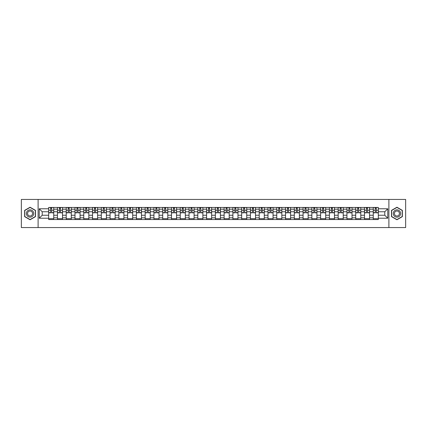 <?xml version="1.0" encoding="UTF-8"?>
<svg xmlns="http://www.w3.org/2000/svg" width="427" height="427" viewBox="0 0 427 427"><rect width="100%" height="100%" fill="white"/><g stroke="black" fill="none" stroke-linecap="round" stroke-linejoin="round"><path stroke-width="0.64" d="M388.89 227.559L405.65 227.559L405.65 199.441L21.35 199.441L21.35 227.559L388.89 227.559L388.89 199.441M57.453 219.547L57.453 209.171L53.738 209.171L53.738 219.547M53.738 209.171L53.738 207.453M57.453 209.171L57.453 207.453M62.513 207.453L62.513 219.547M66.222 219.547L66.222 207.453M71.288 207.453L71.288 219.547M74.997 219.547L74.997 207.453M80.057 207.453L80.057 219.547M83.767 219.547L83.767 207.453M88.832 207.453L88.832 219.547M92.542 219.547L92.542 207.453M97.602 207.453L97.602 219.547M101.316 219.547L101.316 207.453M106.376 207.453L106.376 219.547M110.086 219.547L110.086 207.453M115.146 207.453L115.146 219.547M118.861 219.547L118.861 207.453M123.921 207.453L123.921 219.547M127.63 219.547L127.63 207.453M132.69 207.453L132.69 219.547M136.405 219.547L136.405 207.453M141.465 207.453L141.465 219.547M145.175 219.547L145.175 207.453M150.235 207.453L150.235 219.547M153.95 219.547L153.95 207.453M159.009 207.453L159.009 219.547M162.719 219.547L162.719 207.453M167.784 207.453L167.784 219.547M171.494 219.547L171.494 207.453M176.554 207.453L176.554 219.547M180.263 219.547L180.263 207.453M185.329 207.453L185.329 219.547M189.038 219.547L189.038 207.453M194.098 207.453L194.098 219.547M197.813 219.547L197.813 207.453M202.873 207.453L202.873 219.547M206.583 219.547L206.583 207.453M211.643 207.453L211.643 219.547M215.357 219.547L215.357 207.453M220.417 207.453L220.417 219.547M224.127 219.547L224.127 207.453M229.187 207.453L229.187 219.547M232.902 219.547L232.902 207.453M237.962 207.453L237.962 219.547M241.671 219.547L241.671 207.453M246.737 207.453L246.737 219.547M250.446 219.547L250.446 207.453M255.506 207.453L255.506 219.547M259.216 219.547L259.216 207.453M264.281 207.453L264.281 219.547M267.991 219.547L267.991 207.453M273.05 207.453L273.05 219.547M276.765 219.547L276.765 207.453M281.825 207.453L281.825 219.547M285.535 219.547L285.535 207.453M290.595 207.453L290.595 219.547M294.31 219.547L294.31 207.453M299.37 207.453L299.37 219.547M303.079 219.547L303.079 207.453M308.139 207.453L308.139 219.547M311.854 219.547L311.854 207.453M316.914 207.453L316.914 219.547M320.624 219.547L320.624 207.453M325.684 207.453L325.684 219.547M329.398 219.547L329.398 207.453M334.458 207.453L334.458 219.547M338.168 219.547L338.168 207.453M343.233 207.453L343.233 219.547M346.943 219.547L346.943 207.453M352.003 207.453L352.003 219.547M355.712 219.547L355.712 207.453M360.778 207.453L360.778 219.547M364.487 219.547L364.487 207.453M369.547 207.453L369.547 219.547M373.262 219.547L373.262 207.453M373.262 215.245L369.547 215.245M364.487 215.245L360.778 215.245M355.712 215.245L352.003 215.245M346.943 215.245L343.233 215.245M338.168 215.245L334.458 215.245M329.398 215.245L325.684 215.245M320.624 215.245L316.914 215.245M311.854 215.245L308.139 215.245M303.079 215.245L299.37 215.245M294.31 215.245L290.595 215.245M285.535 215.245L281.825 215.245M276.765 215.245L273.05 215.245M267.991 215.245L264.281 215.245M259.216 215.245L255.506 215.245M250.446 215.245L246.737 215.245M241.671 215.245L237.962 215.245M232.902 215.245L229.187 215.245M224.127 215.245L220.417 215.245M215.357 215.245L211.643 215.245M206.583 215.245L202.873 215.245M197.813 215.245L194.098 215.245M189.038 215.245L185.329 215.245M180.263 215.245L176.554 215.245M171.494 215.245L167.784 215.245M162.719 215.245L159.009 215.245M153.95 215.245L150.235 215.245M145.175 215.245L141.465 215.245M136.405 215.245L132.69 215.245M127.63 215.245L123.921 215.245M118.861 215.245L115.146 215.245M110.086 215.245L106.376 215.245M101.316 215.245L97.602 215.245M92.542 215.245L88.832 215.245M83.767 215.245L80.057 215.245M74.997 215.245L71.288 215.245M66.222 215.245L62.513 215.245M57.453 215.245L53.738 215.245M373.262 211.755L369.547 211.755M364.487 211.755L360.778 211.755M355.712 211.755L352.003 211.755M346.943 211.755L343.233 211.755M338.168 211.755L334.458 211.755M329.398 211.755L325.684 211.755M320.624 211.755L316.914 211.755M311.854 211.755L308.139 211.755M303.079 211.755L299.37 211.755M294.31 211.755L290.595 211.755M285.535 211.755L281.825 211.755M276.765 211.755L273.05 211.755M267.991 211.755L264.281 211.755M259.216 211.755L255.506 211.755M250.446 211.755L246.737 211.755M241.671 211.755L237.962 211.755M232.902 211.755L229.187 211.755M224.127 211.755L220.417 211.755M215.357 211.755L211.643 211.755M206.583 211.755L202.873 211.755M197.813 211.755L194.098 211.755M189.038 211.755L185.329 211.755M180.263 211.755L176.554 211.755M171.494 211.755L167.784 211.755M162.719 211.755L159.009 211.755M153.95 211.755L150.235 211.755M145.175 211.755L141.465 211.755M136.405 211.755L132.69 211.755M127.63 211.755L123.921 211.755M118.861 211.755L115.146 211.755M110.086 211.755L106.376 211.755M101.316 211.755L97.602 211.755M92.542 211.755L88.832 211.755M83.767 211.755L80.057 211.755M74.997 211.755L71.288 211.755M66.222 211.755L62.513 211.755M57.453 211.755L53.738 211.755M42.214 215.245L48.678 215.245L48.678 211.755L42.214 211.755L42.214 215.245L39.231 218.224L39.231 208.776L48.678 208.776L48.678 211.755M378.322 211.755L378.322 215.245L384.786 215.245L384.786 211.755L378.322 211.755L378.322 207.453L48.678 207.453L48.678 208.776M378.322 208.776L387.769 208.776L387.769 218.224L378.322 218.224L378.322 215.245M48.678 215.245L48.678 219.547L378.322 219.547L378.322 218.224M48.678 218.224L39.231 218.224M38.11 227.559L38.11 199.441M35.494 210.367L30.066 207.234L24.638 210.367L24.638 216.633L30.066 219.766L35.494 216.633L35.494 210.367M402.362 210.367L396.934 207.234L391.506 210.367L391.506 216.633L396.934 219.766L402.362 216.633L402.362 210.367M53.738 218.704L48.678 218.704M50.733 208.296L51.688 208.296M62.513 218.704L57.453 218.704M59.502 208.296L60.458 208.296M71.288 218.704L66.222 218.704M68.277 208.296L69.233 208.296M80.057 218.704L74.997 218.704M77.047 208.296L78.008 208.296M88.832 218.704L83.767 218.704M85.822 208.296L86.777 208.296M97.602 218.704L92.542 218.704M94.597 208.296L95.552 208.296M106.376 218.704L101.316 218.704M103.366 208.296L104.321 208.296M115.146 218.704L110.086 218.704M112.141 208.296L113.096 208.296M123.921 218.704L118.861 218.704M120.91 208.296L121.866 208.296M132.69 218.704L127.63 218.704M129.685 208.296L130.641 208.296M141.465 218.704L136.405 218.704M138.455 208.296L139.41 208.296M150.235 218.704L145.175 218.704M147.23 208.296L148.185 208.296M159.009 218.704L153.95 218.704M155.999 208.296L156.955 208.296M167.784 218.704L162.719 218.704M164.774 208.296L165.729 208.296M176.554 218.704L171.494 218.704M173.543 208.296L174.504 208.296M185.329 218.704L180.263 218.704M182.318 208.296L183.274 208.296M194.098 218.704L189.038 218.704M191.093 208.296L192.049 208.296M202.873 218.704L197.813 218.704M199.863 208.296L200.818 208.296M211.643 218.704L206.583 218.704M208.638 208.296L209.593 208.296M220.417 218.704L215.357 218.704M217.407 208.296L218.362 208.296M229.187 218.704L224.127 218.704M226.182 208.296L227.137 208.296M237.962 218.704L232.902 218.704M234.951 208.296L235.907 208.296M246.737 218.704L241.671 218.704M243.726 208.296L244.682 208.296M255.506 218.704L250.446 218.704M252.496 208.296L253.457 208.296M264.281 218.704L259.216 218.704M261.271 208.296L262.226 208.296M273.05 218.704L267.991 218.704M270.045 208.296L271.001 208.296M281.825 218.704L276.765 218.704M278.815 208.296L279.77 208.296M290.595 218.704L285.535 218.704M287.59 208.296L288.545 208.296M299.37 218.704L294.31 218.704M296.359 208.296L297.315 208.296M308.139 218.704L303.079 218.704M305.134 208.296L306.09 208.296M316.914 218.704L311.854 218.704M313.904 208.296L314.859 208.296M325.684 218.704L320.624 218.704M322.679 208.296L323.634 208.296M334.458 218.704L329.398 218.704M331.448 208.296L332.403 208.296M343.233 218.704L338.168 218.704M340.223 208.296L341.178 208.296M352.003 218.704L346.943 218.704M348.992 208.296L349.953 208.296M360.778 218.704L355.712 218.704M357.767 208.296L358.723 208.296M369.547 218.704L364.487 218.704M366.542 208.296L367.498 208.296M378.322 218.704L373.262 218.704M375.312 208.296L376.267 208.296M39.231 208.776L42.214 211.755M384.786 215.245L387.769 218.224M384.786 211.755L387.769 208.776M51.688 212.854L51.688 207.511L53.711 207.511L53.711 212.854L51.688 212.854M50.733 208.243L51.688 208.243M51.859 207.511L48.71 207.511L48.71 212.854L50.733 212.854L50.562 207.511M60.458 212.854L60.458 207.511L62.486 207.511L62.486 212.854L60.458 212.854M59.502 208.243L60.458 208.243M60.629 207.511L57.48 207.511L57.48 212.854L59.502 212.854L59.337 207.511M69.233 212.854L69.233 207.511L71.256 207.511L71.256 212.854L69.233 212.854M68.277 208.243L69.233 208.243M69.404 207.511L66.254 207.511L66.254 212.854L68.277 212.854L68.106 207.511M78.008 212.854L78.008 207.511L80.03 207.511L80.03 212.854L78.008 212.854M77.047 208.243L78.008 208.243M78.173 207.511L75.024 207.511L75.024 212.854L77.047 212.854L76.881 207.511M26.901 215.325A3.656 3.656 0 0 0 31.892 216.665A3.656 3.656 0 0 0 33.231 211.675A3.656 3.656 0 0 0 28.241 210.335A3.656 3.656 0 0 0 26.901 215.325M27.899 214.749A2.503 2.503 0 0 0 31.315 215.667A2.503 2.503 0 0 0 32.233 212.251A2.503 2.503 0 0 0 28.817 211.333A2.503 2.503 0 0 0 27.899 214.749M30.066 207.431L35.324 210.463L35.324 216.537L30.066 219.569L24.809 216.537L24.809 210.463L30.066 207.431M393.769 215.325A3.656 3.656 0 0 0 398.759 216.665A3.656 3.656 0 0 0 400.099 211.675A3.656 3.656 0 0 0 395.108 210.335A3.656 3.656 0 0 0 393.769 215.325M394.767 214.749A2.503 2.503 0 0 0 398.183 215.667A2.503 2.503 0 0 0 399.101 212.251A2.503 2.503 0 0 0 395.685 211.333A2.503 2.503 0 0 0 394.767 214.749M396.934 207.431L402.191 210.463L402.191 216.537L396.934 219.569L391.676 216.537L391.676 210.463L396.934 207.431M86.777 212.854L86.777 207.511L88.8 207.511L88.8 212.854L86.777 212.854M85.822 208.243L86.777 208.243M86.948 207.511L83.799 207.511L83.799 212.854L85.822 212.854L85.651 207.511M95.552 212.854L95.552 207.511L97.575 207.511L97.575 212.854L95.552 212.854M94.597 208.243L95.552 208.243M95.717 207.511L92.568 207.511L92.568 212.854L94.597 212.854L94.426 207.511M104.321 212.854L104.321 207.511L106.344 207.511L106.344 212.854L104.321 212.854M103.366 208.243L104.321 208.243M104.492 207.511L101.343 207.511L101.343 212.854L103.366 212.854L103.201 207.511M113.096 212.854L113.096 207.511L115.119 207.511L115.119 212.854L113.096 212.854M112.141 208.243L113.096 208.243M113.262 207.511L110.113 207.511L110.113 212.854L112.141 212.854L111.97 207.511M121.866 212.854L121.866 207.511L123.894 207.511L123.894 212.854L121.866 212.854M120.91 208.243L121.866 208.243M122.037 207.511L118.887 207.511L118.887 212.854L120.91 212.854L120.745 207.511M130.641 212.854L130.641 207.511L132.664 207.511L132.664 212.854L130.641 212.854M129.685 208.243L130.641 208.243M130.806 207.511L127.657 207.511L127.657 212.854L129.685 212.854L129.514 207.511M139.41 212.854L139.41 207.511L141.438 207.511L141.438 212.854L139.41 212.854M138.455 208.243L139.41 208.243M139.581 207.511L136.432 207.511L136.432 212.854L138.455 212.854L138.289 207.511M148.185 212.854L148.185 207.511L150.208 207.511L150.208 212.854L148.185 212.854M147.23 208.243L148.185 208.243M148.356 207.511L145.207 207.511L145.207 212.854L147.23 212.854L147.059 207.511M156.955 212.854L156.955 207.511L158.983 207.511L158.983 212.854L156.955 212.854M155.999 208.243L156.955 208.243M157.125 207.511L153.976 207.511L153.976 212.854L155.999 212.854L155.834 207.511M165.729 212.854L165.729 207.511L167.752 207.511L167.752 212.854L165.729 212.854M164.774 208.243L165.729 208.243M165.9 207.511L162.751 207.511L162.751 212.854L164.774 212.854L164.603 207.511M174.504 212.854L174.504 207.511L176.527 207.511L176.527 212.854L174.504 212.854M173.543 208.243L174.504 208.243M174.67 207.511L171.521 207.511L171.521 212.854L173.543 212.854L173.378 207.511M183.274 212.854L183.274 207.511L185.297 207.511L185.297 212.854L183.274 212.854M182.318 208.243L183.274 208.243M183.445 207.511L180.295 207.511L180.295 212.854L182.318 212.854L182.148 207.511M192.049 212.854L192.049 207.511L194.071 207.511L194.071 212.854L192.049 212.854M191.093 208.243L192.049 208.243M192.214 207.511L189.065 207.511L189.065 212.854L191.093 212.854L190.922 207.511M200.818 212.854L200.818 207.511L202.846 207.511L202.846 212.854L200.818 212.854M199.863 208.243L200.818 208.243M200.989 207.511L197.84 207.511L197.84 212.854L199.863 212.854L199.697 207.511M209.593 212.854L209.593 207.511L211.616 207.511L211.616 212.854L209.593 212.854M208.638 208.243L209.593 208.243M209.758 207.511L206.609 207.511L206.609 212.854L208.638 212.854L208.467 207.511M218.362 212.854L218.362 207.511L220.391 207.511L220.391 212.854L218.362 212.854M217.407 208.243L218.362 208.243M218.533 207.511L215.384 207.511L215.384 212.854L217.407 212.854L217.242 207.511M227.137 212.854L227.137 207.511L229.16 207.511L229.16 212.854L227.137 212.854M226.182 208.243L227.137 208.243M227.303 207.511L224.154 207.511L224.154 212.854L226.182 212.854L226.011 207.511M235.907 212.854L235.907 207.511L237.935 207.511L237.935 212.854L235.907 212.854M234.951 208.243L235.907 208.243M236.078 207.511L232.928 207.511L232.928 212.854L234.951 212.854L234.786 207.511M244.682 212.854L244.682 207.511L246.705 207.511L246.705 212.854L244.682 212.854M243.726 208.243L244.682 208.243M244.852 207.511L241.703 207.511L241.703 212.854L243.726 212.854L243.555 207.511M253.457 212.854L253.457 207.511L255.479 207.511L255.479 212.854L253.457 212.854M252.496 208.243L253.457 208.243M253.622 207.511L250.473 207.511L250.473 212.854L252.496 212.854L252.33 207.511M262.226 212.854L262.226 207.511L264.249 207.511L264.249 212.854L262.226 212.854M261.271 208.243L262.226 208.243M262.397 207.511L259.248 207.511L259.248 212.854L261.271 212.854L261.1 207.511M271.001 212.854L271.001 207.511L273.024 207.511L273.024 212.854L271.001 212.854M270.045 208.243L271.001 208.243M271.166 207.511L268.017 207.511L268.017 212.854L270.045 212.854L269.875 207.511M279.77 212.854L279.77 207.511L281.793 207.511L281.793 212.854L279.77 212.854M278.815 208.243L279.77 208.243M279.941 207.511L276.792 207.511L276.792 212.854L278.815 212.854L278.644 207.511M288.545 212.854L288.545 207.511L290.568 207.511L290.568 212.854L288.545 212.854M287.59 208.243L288.545 208.243M288.711 207.511L285.562 207.511L285.562 212.854L287.59 212.854L287.419 207.511M297.315 212.854L297.315 207.511L299.343 207.511L299.343 212.854L297.315 212.854M296.359 208.243L297.315 208.243M297.486 207.511L294.336 207.511L294.336 212.854L296.359 212.854L296.194 207.511M306.09 212.854L306.09 207.511L308.113 207.511L308.113 212.854L306.09 212.854M305.134 208.243L306.09 208.243M306.255 207.511L303.106 207.511L303.106 212.854L305.134 212.854L304.963 207.511M314.859 212.854L314.859 207.511L316.887 207.511L316.887 212.854L314.859 212.854M313.904 208.243L314.859 208.243M315.03 207.511L311.881 207.511L311.881 212.854L313.904 212.854L313.738 207.511M323.634 212.854L323.634 207.511L325.657 207.511L325.657 212.854L323.634 212.854M322.679 208.243L323.634 208.243M323.799 207.511L320.656 207.511L320.656 212.854L322.679 212.854L322.508 207.511M332.403 212.854L332.403 207.511L334.432 207.511L334.432 212.854L332.403 212.854M331.448 208.243L332.403 208.243M332.574 207.511L329.425 207.511L329.425 212.854L331.448 212.854L331.283 207.511M341.178 212.854L341.178 207.511L343.201 207.511L343.201 212.854L341.178 212.854M340.223 208.243L341.178 208.243M341.349 207.511L338.2 207.511L338.2 212.854L340.223 212.854L340.052 207.511M349.953 212.854L349.953 207.511L351.976 207.511L351.976 212.854L349.953 212.854M348.992 208.243L349.953 208.243M350.119 207.511L346.97 207.511L346.97 212.854L348.992 212.854L348.827 207.511M358.723 212.854L358.723 207.511L360.746 207.511L360.746 212.854L358.723 212.854M357.767 208.243L358.723 208.243M358.893 207.511L355.744 207.511L355.744 212.854L357.767 212.854L357.596 207.511M367.498 212.854L367.498 207.511L369.52 207.511L369.52 212.854L367.498 212.854M366.542 208.243L367.498 208.243M367.663 207.511L364.514 207.511L364.514 212.854L366.542 212.854L366.371 207.511M376.267 212.854L376.267 207.511L378.29 207.511L378.29 212.854L376.267 212.854M375.312 208.243L376.267 208.243M376.438 207.511L373.289 207.511L373.289 212.854L375.312 212.854L375.141 207.511M364.487 209.171L360.778 209.171M355.712 209.171L352.003 209.171M346.943 209.171L343.233 209.171M338.168 209.171L334.458 209.171M329.398 209.171L325.684 209.171M320.624 209.171L316.914 209.171M311.854 209.171L308.139 209.171M303.079 209.171L299.37 209.171M294.31 209.171L290.595 209.171M285.535 209.171L281.825 209.171M276.765 209.171L273.05 209.171M267.991 209.171L264.281 209.171M259.216 209.171L255.506 209.171M250.446 209.171L246.737 209.171M241.671 209.171L237.962 209.171M232.902 209.171L229.187 209.171M224.127 209.171L220.417 209.171M215.357 209.171L211.643 209.171M206.583 209.171L202.873 209.171M197.813 209.171L194.098 209.171M189.038 209.171L185.329 209.171M180.263 209.171L176.554 209.171M171.494 209.171L167.784 209.171M162.719 209.171L159.009 209.171M153.95 209.171L150.235 209.171M145.175 209.171L141.465 209.171M136.405 209.171L132.69 209.171M127.63 209.171L123.921 209.171M118.861 209.171L115.146 209.171M110.086 209.171L106.376 209.171M101.316 209.171L97.602 209.171M92.542 209.171L88.832 209.171M83.767 209.171L80.057 209.171M74.997 209.171L71.288 209.171M66.222 209.171L62.513 209.171M373.262 209.171L369.547 209.171M364.487 217.829L360.778 217.829M355.712 217.829L352.003 217.829M346.943 217.829L343.233 217.829M338.168 217.829L334.458 217.829M329.398 217.829L325.684 217.829M320.624 217.829L316.914 217.829M311.854 217.829L308.139 217.829M303.079 217.829L299.37 217.829M294.31 217.829L290.595 217.829M285.535 217.829L281.825 217.829M276.765 217.829L273.05 217.829M267.991 217.829L264.281 217.829M259.216 217.829L255.506 217.829M250.446 217.829L246.737 217.829M241.671 217.829L237.962 217.829M232.902 217.829L229.187 217.829M224.127 217.829L220.417 217.829M215.357 217.829L211.643 217.829M206.583 217.829L202.873 217.829M197.813 217.829L194.098 217.829M189.038 217.829L185.329 217.829M180.263 217.829L176.554 217.829M171.494 217.829L167.784 217.829M162.719 217.829L159.009 217.829M153.95 217.829L150.235 217.829M145.175 217.829L141.465 217.829M136.405 217.829L132.69 217.829M127.63 217.829L123.921 217.829M118.861 217.829L115.146 217.829M110.086 217.829L106.376 217.829M101.316 217.829L97.602 217.829M92.542 217.829L88.832 217.829M83.767 217.829L80.057 217.829M74.997 217.829L71.288 217.829M66.222 217.829L62.513 217.829M57.453 217.829L53.738 217.829M373.262 217.829L369.547 217.829M51.688 212.662L53.711 212.662M51.688 210.244L53.711 210.244M48.71 212.662L50.733 212.662M48.71 210.244L50.733 210.244M60.458 212.662L62.486 212.662M60.458 210.244L62.486 210.244M57.48 212.662L59.502 212.662M57.48 210.244L59.502 210.244M69.233 212.662L71.256 212.662M69.233 210.244L71.256 210.244M66.254 212.662L68.277 212.662M66.254 210.244L68.277 210.244M78.008 212.662L80.03 212.662M78.008 210.244L80.03 210.244M75.024 212.662L77.047 212.662M75.024 210.244L77.047 210.244M86.777 212.662L88.8 212.662M86.777 210.244L88.8 210.244M83.799 212.662L85.822 212.662M83.799 210.244L85.822 210.244M95.552 212.662L97.575 212.662M95.552 210.244L97.575 210.244M92.568 212.662L94.597 212.662M92.568 210.244L94.597 210.244M104.321 212.662L106.344 212.662M104.321 210.244L106.344 210.244M101.343 212.662L103.366 212.662M101.343 210.244L103.366 210.244M113.096 212.662L115.119 212.662M113.096 210.244L115.119 210.244M110.113 212.662L112.141 212.662M110.113 210.244L112.141 210.244M121.866 212.662L123.894 212.662M121.866 210.244L123.894 210.244M118.887 212.662L120.91 212.662M118.887 210.244L120.91 210.244M130.641 212.662L132.664 212.662M130.641 210.244L132.664 210.244M127.657 212.662L129.685 212.662M127.657 210.244L129.685 210.244M139.41 212.662L141.438 212.662M139.41 210.244L141.438 210.244M136.432 212.662L138.455 212.662M136.432 210.244L138.455 210.244M148.185 212.662L150.208 212.662M148.185 210.244L150.208 210.244M145.207 212.662L147.23 212.662M145.207 210.244L147.23 210.244M156.955 212.662L158.983 212.662M156.955 210.244L158.983 210.244M153.976 212.662L155.999 212.662M153.976 210.244L155.999 210.244M165.729 212.662L167.752 212.662M165.729 210.244L167.752 210.244M162.751 212.662L164.774 212.662M162.751 210.244L164.774 210.244M174.504 212.662L176.527 212.662M174.504 210.244L176.527 210.244M171.521 212.662L173.543 212.662M171.521 210.244L173.543 210.244M183.274 212.662L185.297 212.662M183.274 210.244L185.297 210.244M180.295 212.662L182.318 212.662M180.295 210.244L182.318 210.244M192.049 212.662L194.071 212.662M192.049 210.244L194.071 210.244M189.065 212.662L191.093 212.662M189.065 210.244L191.093 210.244M200.818 212.662L202.846 212.662M200.818 210.244L202.846 210.244M197.84 212.662L199.863 212.662M197.84 210.244L199.863 210.244M209.593 212.662L211.616 212.662M209.593 210.244L211.616 210.244M206.609 212.662L208.638 212.662M206.609 210.244L208.638 210.244M218.362 212.662L220.391 212.662M218.362 210.244L220.391 210.244M215.384 212.662L217.407 212.662M215.384 210.244L217.407 210.244M227.137 212.662L229.16 212.662M227.137 210.244L229.16 210.244M224.154 212.662L226.182 212.662M224.154 210.244L226.182 210.244M235.907 212.662L237.935 212.662M235.907 210.244L237.935 210.244M232.928 212.662L234.951 212.662M232.928 210.244L234.951 210.244M244.682 212.662L246.705 212.662M244.682 210.244L246.705 210.244M241.703 212.662L243.726 212.662M241.703 210.244L243.726 210.244M253.457 212.662L255.479 212.662M253.457 210.244L255.479 210.244M250.473 212.662L252.496 212.662M250.473 210.244L252.496 210.244M262.226 212.662L264.249 212.662M262.226 210.244L264.249 210.244M259.248 212.662L261.271 212.662M259.248 210.244L261.271 210.244M271.001 212.662L273.024 212.662M271.001 210.244L273.024 210.244M268.017 212.662L270.045 212.662M268.017 210.244L270.045 210.244M279.77 212.662L281.793 212.662M279.77 210.244L281.793 210.244M276.792 212.662L278.815 212.662M276.792 210.244L278.815 210.244M288.545 212.662L290.568 212.662M288.545 210.244L290.568 210.244M285.562 212.662L287.59 212.662M285.562 210.244L287.59 210.244M297.315 212.662L299.343 212.662M297.315 210.244L299.343 210.244M294.336 212.662L296.359 212.662M294.336 210.244L296.359 210.244M306.09 212.662L308.113 212.662M306.09 210.244L308.113 210.244M303.106 212.662L305.134 212.662M303.106 210.244L305.134 210.244M314.859 212.662L316.887 212.662M314.859 210.244L316.887 210.244M311.881 212.662L313.904 212.662M311.881 210.244L313.904 210.244M323.634 212.662L325.657 212.662M323.634 210.244L325.657 210.244M320.656 212.662L322.679 212.662M320.656 210.244L322.679 210.244M332.403 212.662L334.432 212.662M332.403 210.244L334.432 210.244M329.425 212.662L331.448 212.662M329.425 210.244L331.448 210.244M341.178 212.662L343.201 212.662M341.178 210.244L343.201 210.244M338.2 212.662L340.223 212.662M338.2 210.244L340.223 210.244M349.953 212.662L351.976 212.662M349.953 210.244L351.976 210.244M346.97 212.662L348.992 212.662M346.97 210.244L348.992 210.244M358.723 212.662L360.746 212.662M358.723 210.244L360.746 210.244M355.744 212.662L357.767 212.662M355.744 210.244L357.767 210.244M367.498 212.662L369.52 212.662M367.498 210.244L369.52 210.244M364.514 212.662L366.542 212.662M364.514 210.244L366.542 210.244M376.267 212.662L378.29 212.662M376.267 210.244L378.29 210.244M373.289 212.662L375.312 212.662M373.289 210.244L375.312 210.244"/></g></svg>
